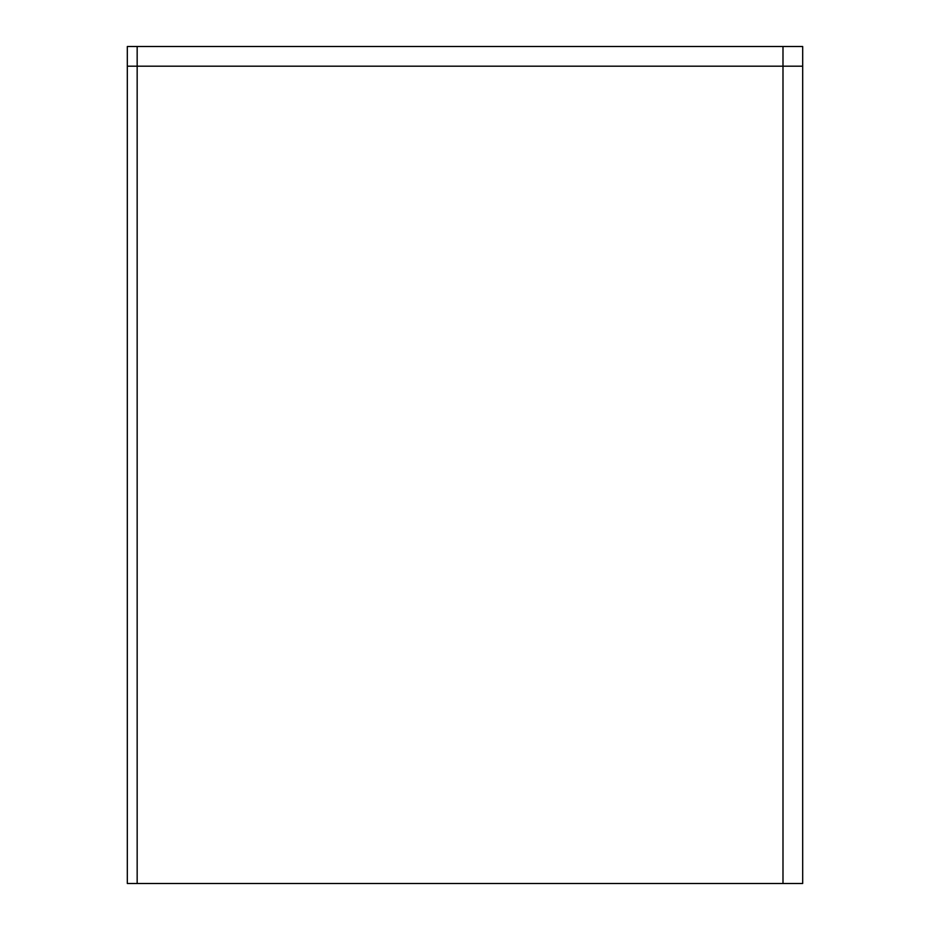 <?xml version="1.0" encoding="UTF-8"?>
<svg xmlns="http://www.w3.org/2000/svg" width="930" height="930" viewBox="0 0 930 930"><rect width="100%" height="100%" fill="white"/><g stroke="black" fill="none" stroke-linecap="round" stroke-linejoin="round"><path stroke-width="1.4" d="M137.163 46.5L137.163 66.193L127.317 66.193L127.317 46.5L802.683 46.5L802.683 66.193L782.99 66.193L802.683 66.193L802.683 883.5L127.317 883.5L127.317 66.193L782.99 66.193L782.99 883.5M137.163 883.5L137.163 66.193L782.99 66.193L782.99 46.5"/></g></svg>

